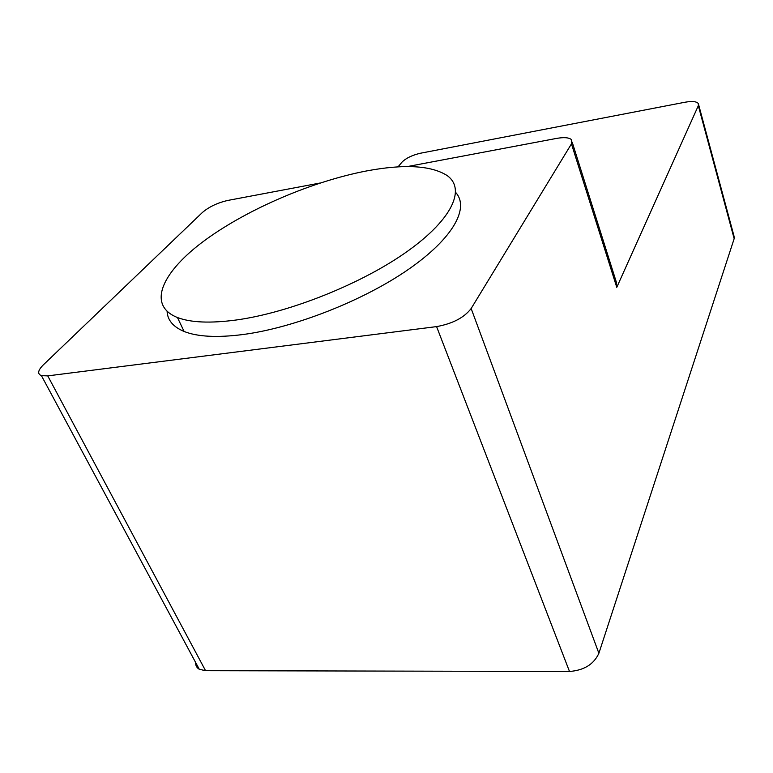 <?xml version="1.0" encoding="UTF-8"?>
<svg xmlns="http://www.w3.org/2000/svg" width="773" height="773" viewBox="0 0 773 773"><rect width="100%" height="100%" fill="white"/><g stroke="black" fill="none" stroke-linecap="round" stroke-linejoin="round"><path stroke-width="1.16" d="M236.142 320.012C290.068 312.65 363.184 283.121 408.076 250.839C453.181 218.498 465.684 188.68 447.074 175.51C431.073 165.403 404.192 163.886 366.431 170.968C312.669 181.297 248.259 208.662 205.289 240.017C162.533 271.197 146.107 305.045 177.452 317.529C190.767 322.612 210.324 323.443 236.142 320.012M167.084 311.432C167.586 320.264 173.258 326.95 184.109 331.472C197.473 336.786 217.029 337.811 242.78 334.554C294.474 327.8 363.841 300.417 408.627 269.255C453.567 238.055 469.626 207.753 455.693 192.467M320.177 183.008L227.851 200.429C217.6 202.777 209.154 206.768 202.507 212.391L43.298 364.904C37.858 370.373 37.23 373.958 41.423 375.649L47.742 375.881L205.57 670.693L199.289 669.273C196.728 667.785 195.511 665.514 195.637 662.48M436.59 326.602C452.611 323.694 464.138 317.664 471.153 308.524L598.882 653.282C593.857 664.278 584.059 670.346 569.498 671.476L436.59 326.602L47.742 375.881M572.175 142.116L616.332 282.116L616.777 287.343L571.46 143.875L471.153 308.524M571.46 143.875L571.373 139.565C568.889 137.488 563.865 137.121 556.318 138.454L407.207 166.591M698.589 104.529L734.031 236.19L734.157 238.693L698.328 105.679L698.338 103.582C696.647 101.427 692.212 100.973 685.033 102.229L420.609 153.199C412.222 155.131 405.999 158.127 401.941 162.195L398.018 166.891M698.328 105.679L616.777 287.343M569.498 671.476L205.57 670.693M598.882 653.282L734.157 238.693M177.452 317.529L184.109 331.472M41.423 375.649L199.289 669.273"/></g></svg>
